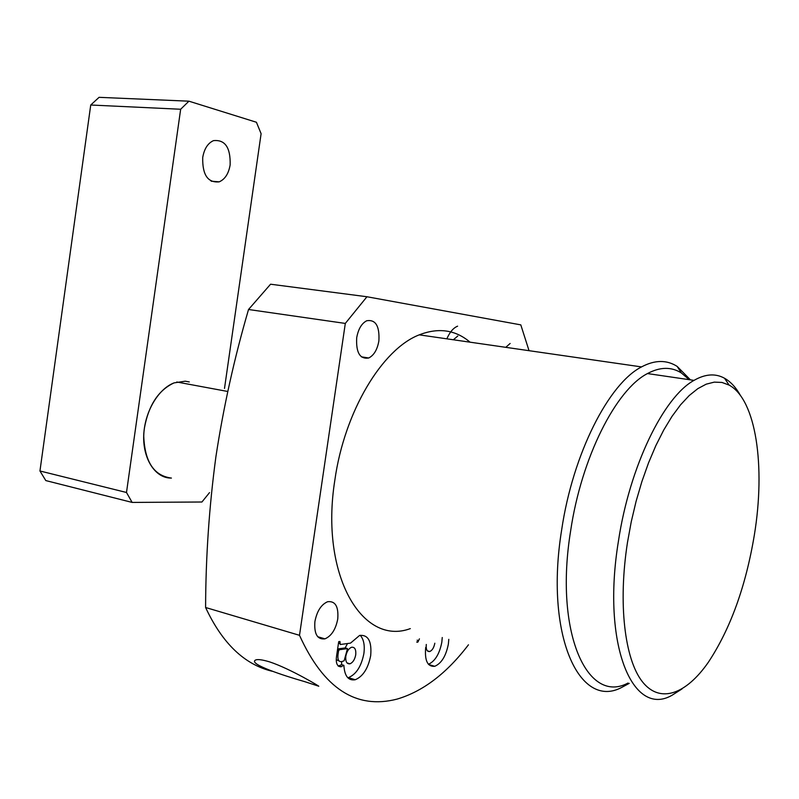 <?xml version="1.0" encoding="UTF-8"?>
<svg xmlns="http://www.w3.org/2000/svg" width="799" height="799" viewBox="0 0 799 799"><rect width="100%" height="100%" fill="white"/><g stroke="black" fill="none" stroke-linecap="round" stroke-linejoin="round"><path stroke-width="1.2" d="M347.515 643.525L345.188 647.919L347.495 648.598L344.129 660.793L341.812 661.592C338.766 662.031 337.488 659.774 337.977 654.82L336.808 654.471M370.686 655.619C371.895 641.267 368.189 634.546 359.58 635.455L350.521 643.125L340.234 644.513L339.955 641.477L338.706 641.647L336.639 655.609C335.56 662.701 336.948 666.436 340.813 666.815L343.88 665.327C344.549 676.104 348.334 680.908 355.245 679.739C363.016 676.453 368.159 668.403 370.686 655.619M347.825 677.772L348.414 677.632C356.204 674.356 361.358 666.356 363.875 653.612C364.953 645.292 363.725 639.19 360.199 635.295M425.697 647.41C424.529 660.623 427.545 666.925 434.746 666.296C441.487 663.38 446.032 655.949 448.379 644.024L448.798 639.33M428.434 664.299C435.085 661.232 439.55 653.862 441.827 642.186L442.247 637.512M629.222 683.365L621.672 687.44C579.325 710.111 544.568 634.746 561.677 529.757C572.903 453.632 608.848 383.5 641.527 366.911C654.781 359.87 666.656 359.7 677.172 366.411L690.436 379.865M470.062 342.182C455.45 329.807 438.501 327.37 419.245 334.851C382.312 348.963 344.429 411.395 334.831 480.229C319.77 574.98 362.297 646.531 410.306 628.613M628.024 683.035C587.255 705.088 554.097 632.179 570.626 530.906C581.492 457.398 616.049 389.592 647.47 373.562C660.054 366.841 671.36 366.641 681.377 372.973L689.277 379.695M457.797 336.009L453.353 339.775M510.132 343.46L505.787 347.335M378.876 340.953C379.705 326.072 375.66 319.34 366.741 320.749C361.607 323.415 358.262 329.088 356.694 337.767C355.935 352.649 359.94 359.39 368.729 357.992C373.932 355.345 377.318 349.662 378.876 340.953M337.747 619.005C338.706 606.551 335.33 600.788 327.6 601.727C321.178 604.553 316.943 611.155 314.906 621.562C313.997 633.987 317.343 639.749 324.943 638.85C331.455 636.034 335.72 629.422 337.747 619.005M682.016 688.928L672.139 695.2C632.728 718.271 601.457 644.663 618.406 541.322C629.632 466.346 663.639 396.943 694.011 380.384C705.287 373.912 715.475 373.203 724.563 378.267C730.705 381.742 736.029 387.525 740.523 395.605M468.454 644.803C446.711 673.367 422.921 691.465 397.073 699.105C356.124 709.722 323.605 688.468 299.505 635.315L345.308 323.425L366.951 296.749L270.571 284.214L248.529 309.503C234.347 358.032 223.47 407.1 215.91 456.698C209.198 506.496 205.762 556.753 205.593 607.5C222.312 643.355 244.494 664.608 272.149 671.25M269.393 661.812C290.546 668.733 321.987 687.829 318.521 686.141L304.609 681.617C283.106 675.455 249.108 664.239 255.191 660.254C256.998 659.025 261.732 659.545 269.393 661.812M754.336 535.09C745.767 586.406 730.456 628.753 708.433 662.141C686.171 694.251 660.044 704.149 642.316 681.657C624.658 659.195 617.957 603.515 627.475 542.481L631.25 521.767L636.084 501.353L641.877 481.617L648.498 462.951L655.829 445.652L663.719 430.052L672.009 416.369L680.558 404.823L689.207 395.555L697.797 388.654L706.206 384.169L714.296 382.122L721.946 382.441L729.068 385.068C756.174 399.58 765.642 466.406 754.336 535.09M457.607 326.172C453.343 327.91 449.757 332.134 446.851 338.836M345.807 656.259C346.756 651.475 348.674 648.478 351.57 647.25C354.786 646.92 356.174 649.437 355.735 654.8C354.796 659.574 352.868 662.581 349.952 663.809C346.756 664.129 345.378 661.612 345.807 656.259M434.826 643.215C433.947 647.669 432.239 650.446 429.712 651.535C426.996 651.764 425.847 649.407 426.286 644.463M341.682 661.612L341.582 664.628L338.247 666.146M336.289 659.714L339.056 660.943M345.188 647.919L337.617 648.968M366.951 296.749L520.798 324.873L529.038 350.691M416.838 642.206L417.917 642.046L419.435 638.85M248.529 309.503L345.308 323.425M205.593 607.5L299.505 635.315M417.138 640.199L418.157 640.488M416.908 641.767L417.917 642.046M341.582 664.628L343.88 665.327M338.506 666.116L340.813 666.815M338.486 643.135L339.655 643.475M337.398 650.446L338.576 650.795L339.455 649.727L337.587 649.168M339.455 649.727L347.495 648.598M337.977 654.82L338.576 650.795M189.263 381.942L185.228 381.193L174.032 382.901C158.482 390.162 148.614 405.183 144.429 427.964C140.264 454.671 153.638 478.521 171.415 478.072C154.007 475.854 144.779 461.902 143.74 436.214C144.22 412.743 157.902 389.023 174.032 382.901L185.228 381.193M230.142 164.924C230.621 147.565 225.068 139.465 213.493 140.634C207.82 143.191 204.224 148.814 202.716 157.513C202.337 174.871 207.83 182.981 219.196 181.842C224.978 179.326 228.624 173.683 230.142 164.924M224.499 388.454L261.103 133.693L256.429 122.257L188.924 101.183L99.076 97.328L90.736 105.009L39.95 470.981L126.492 492.484L180.654 109.253L188.924 101.183M209.528 492.613L201.927 502.002L132.135 502.421L45.803 480.579L39.95 470.981M132.135 502.421L126.492 492.484M180.654 109.253L90.736 105.009M347.006 662.91L349.952 663.809M427.405 650.875L429.712 651.535M641.527 366.911L419.245 334.851M681.377 372.973L677.172 366.411M368.729 357.992L361.338 356.823M324.943 638.85L317.712 636.723M339.195 665.957L341.503 666.656M694.011 380.384L647.47 373.562M729.068 385.068L724.563 378.267M339.265 649.767L337.577 649.257M428.624 664.508L434.746 666.296M348.414 677.632L355.245 679.739M176.759 382.002L227.765 391.48M211.176 181.183L219.196 181.842"/></g></svg>
